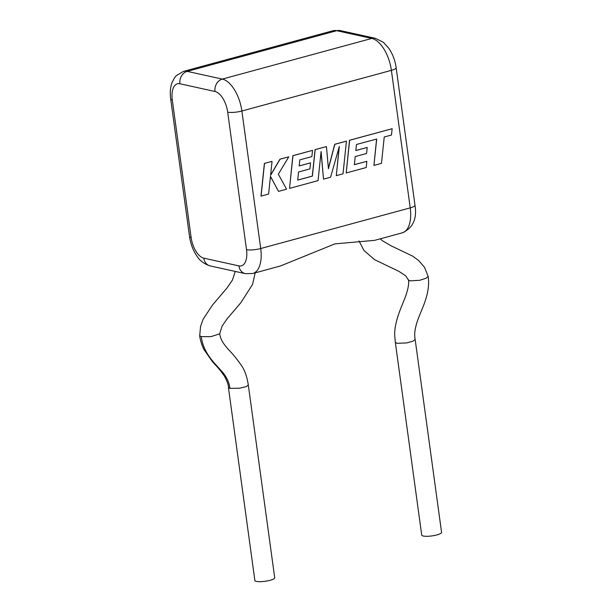 <?xml version="1.0" encoding="UTF-8"?>
<svg xmlns="http://www.w3.org/2000/svg" width="612" height="612" viewBox="0 0 612 612"><rect width="100%" height="100%" fill="white"/><g stroke="black" fill="none" stroke-linecap="round" stroke-linejoin="round"><path stroke-width="0.92" d="M373.932 165.424L381.475 163.373L384.237 136.996L391.489 135.023L392.147 128.711L349.628 140.278L346.201 172.966L366.213 167.527L366.848 161.308L354.379 164.705L355.212 156.58L366.58 153.49L367.208 147.446L355.832 150.544L356.49 144.455L376.694 139.046L373.932 165.424L376.587 139.077M392.147 128.711L349.521 140.255L346.201 172.966M366.848 161.308L354.379 164.651M367.208 147.446L355.84 150.491M346.438 141.143L334.818 144.31L328.43 168.736L326.448 146.582L315.165 149.649L312.395 176.118L297.715 180.112L298.549 171.995L309.917 168.904L310.536 162.861L299.169 165.951L299.819 159.87L311.89 156.588L312.525 150.368L292.957 155.693L289.53 188.381L318.064 180.624L321.101 151.524L323.511 179.14L330.579 177.22L339.331 146.429L336.279 175.667L343.011 173.839L346.438 141.143L334.71 144.287L328.399 168.415M326.448 146.582L315.065 149.626L312.296 176.095L297.715 180.066M310.536 162.861L299.176 165.906M312.525 150.368L292.85 155.67L289.53 188.381M321.048 152.059L323.511 179.14M339.163 147.018L336.279 175.667M278.514 191.38L286.569 189.185L278.33 174.183L288.78 156.825L280.067 159.196L270.596 175.315L272.042 161.384L264.399 163.412L260.98 196.1L268.614 194.073L270.458 176.325L278.514 191.38L270.443 176.47M264.499 163.435L261.079 196.123M288.78 156.825L279.959 159.174L270.619 175.078M272.042 161.384L264.399 163.412M415.143 339.385L441.573 532.371A10.014 2.196 172.2 0 1 434.574 535.469A10.014 2.196 172.2 0 1 423.274 536.013A10.014 2.196 172.2 0 1 421.729 535.095L395.329 342.368L396.882 343.294L406.643 342.934L413.1 341.136L415.135 339.369C414.378 335.269 414.63 330.954 415.885 326.418C416.527 323.274 418.095 318.768 420.582 312.885C422.41 307.89 430.672 291.603 428.132 276.31L426.128 278.238L419.71 280.296L409.964 280.862L408.433 279.982L405.672 275.79L398.856 271.33L374.674 259.718L363.972 250.499L359.037 240.967M380.312 238.81L382.293 240.646L391.206 245.871L412.534 256.053L418.692 260.574L424.468 267.245L428.132 276.31M229.974 388.383L228.429 387.488L254.867 580.482A10.014 2.196 -7.8 0 0 256.413 581.4A10.014 2.196 -7.8 0 0 267.704 580.857A10.014 2.196 -7.8 0 0 274.712 577.766L248.311 385.024L246.215 386.639L239.728 388.207L229.974 388.383C229.102 381.636 225.859 375.37 220.236 369.602C213.756 362.319 203.306 352.566 201.249 336.615L210.849 336.654L219.67 333.892C220.878 339.752 222.431 342.689 228.942 350.072C232.728 353.874 236.783 358.862 241.12 365.05C244.548 369.671 246.942 376.334 248.311 385.032M235.268 271.437L232.422 280.112L226.876 288.137L212.44 305.09L203.092 319.319L200.552 326.441L199.711 335.758L201.249 336.615M402.291 232.828A29.453 14.688 -105.2 0 0 410.224 207.858A10.373 2.272 172.2 0 0 414.99 205.234C417.17 218.874 412.932 228.069 402.291 232.828L374.636 240.355L334.879 243.89L280.434 265.975L252.779 273.503A29.453 14.688 74.8 0 0 260.72 248.526L410.224 207.858L391.389 70.349L241.878 111.017L260.72 248.526A10.373 2.272 172.2 0 1 246.521 249.673L227.687 112.164A19.079 9.517 -105.2 0 0 215.011 91.486L179.913 83.76A19.079 9.517 -105.2 0 0 172.293 99.97L191.128 237.479A19.079 9.517 -105.2 0 0 203.804 258.157L238.902 265.883A19.079 9.517 -105.2 0 0 246.521 249.673M336.73 30.699L187.218 71.374L222.317 79.093L371.821 38.426L336.73 30.699A29.453 14.688 -105.2 0 0 332.897 30.753L340.333 30.6A10.373 8.698 102.4 0 0 336.73 30.699M332.897 30.753L183.386 71.42A29.453 14.688 74.8 0 1 187.218 71.374A10.373 8.698 102.4 0 0 179.913 83.76M215.011 91.486A10.373 8.698 102.4 0 1 222.317 79.093A29.453 14.688 74.8 0 1 241.878 111.017A10.373 2.272 172.2 0 1 227.687 112.164M391.389 70.349A29.453 14.688 -105.2 0 0 371.821 38.426A10.373 8.698 102.4 0 1 375.424 38.327L383.426 42.335L388.865 48.333C392.682 54.009 395.107 60.473 396.148 67.725A10.373 2.272 172.2 0 1 391.389 70.349M172.293 99.97A10.373 2.272 172.2 0 1 170.694 99.022C169.861 92.917 170.297 87.447 172.01 82.62L174.573 77.709L176.302 75.636L183.386 71.42M191.128 237.479A10.373 2.272 172.2 0 1 189.529 236.53L170.694 99.022M203.804 258.157A10.373 8.698 102.4 0 0 210.253 265.929L245.343 273.656L252.779 273.503M238.902 265.883A10.373 8.698 102.4 0 0 245.343 273.656M228.429 387.473C228.636 385.369 227.32 381.613 224.482 376.204C221.077 371.331 217.979 367.514 215.202 364.76L212.165 361.302L203.926 349.498C201.547 344.365 200.139 339.79 199.711 335.758M255.196 272.845L252.511 284.503L240.906 302.634L226.953 319.005L222.003 326.288L219.67 333.961M408.411 279.875C409.191 283.149 408.204 288.765 405.442 296.721L402.459 304.248C397.272 316.404 394.189 327.604 394.74 335.996L395.329 342.368M189.529 236.53C190.569 243.783 192.994 250.247 196.812 255.923C199.81 260.758 204.286 264.093 210.253 265.929M340.333 30.6L375.424 38.327M414.99 205.234L396.148 67.725"/></g></svg>
